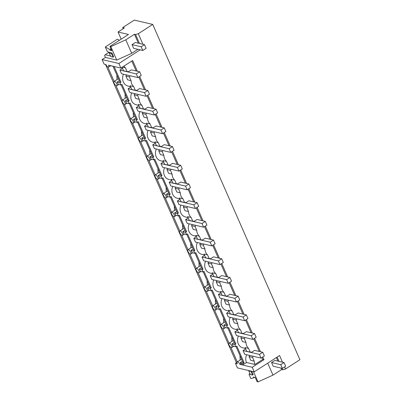 <?xml version="1.0" encoding="UTF-8"?>
<svg xmlns="http://www.w3.org/2000/svg" width="402" height="402" viewBox="0 0 402 402"><rect width="100%" height="100%" fill="white"/><g stroke="black" fill="none" stroke-linecap="round" stroke-linejoin="round"><path stroke-width="0.6" d="M110.615 65.777L108.661 67.033A2.573 1.01 -122.8 0 1 106.615 65.712A2.573 1.01 -122.8 0 1 105.957 64.566L104.098 64.129L102.093 59.566L105.404 57.431L116.731 60.089L131.715 53.31L137.921 49.315M137.368 71.249L132.65 60.496L120.886 68.069L108.58 65.179A2.573 1.01 -122.8 0 1 108.887 66.245A2.573 1.01 -122.8 0 1 108.661 67.033M102.093 59.566L118.881 63.506L140.112 49.833M284.581 366.946L285.48 369.001L299.907 359.71L152.725 24.421L138.303 33.713L142.941 44.28M118.881 63.506L120.886 68.069M139.665 76.475L145.579 89.947M147.876 95.179L153.79 108.651M156.082 113.877L161.996 127.349M164.292 132.58L170.207 146.052M172.503 151.278L178.418 164.75M180.709 169.981L186.623 183.453M188.92 188.679L194.834 202.151M197.131 207.382L203.04 220.854M205.337 226.08L211.251 239.552M213.547 244.783L219.462 258.255M221.753 263.481L227.668 276.958M229.964 282.184L235.879 295.656M238.175 300.882L244.089 314.359M246.381 319.585L252.295 333.057M254.592 338.288L260.506 351.76M262.802 356.986L263.993 359.705L252.23 367.277L239.924 364.393A2.573 1.01 -122.8 0 0 239.26 363.247A2.573 1.01 -122.8 0 0 237.22 361.921A2.573 1.01 -122.8 0 0 236.989 362.715A2.573 1.01 -122.8 0 0 237.301 363.775L235.441 363.338L236.436 362.699L237.004 362.835M235.441 363.338L237.446 367.905L254.235 371.845L252.23 367.277M254.235 371.845L279.566 355.529L282.49 362.192M110.535 55.994L105.208 54.742L104.58 55.551L105.404 57.431M152.725 24.421L134.298 20.1L122.7 27.567L124.339 27.954L118.047 32.009L121.183 39.15M105.52 64.466L236.436 362.699M131.715 53.31L125.801 39.838L110.816 46.617L109.922 46.406L111.796 50.677L110.047 50.265L111.269 49.476M109.867 52.531L109.203 52.958L110.821 56.642L113.007 57.154L113.665 56.727L112.052 53.049L109.163 52.371L107.158 51.22L105.294 46.974L109.711 49.501L110.047 50.265M110.816 46.617L116.731 60.089M125.801 39.838L134.454 34.265L138.378 43.21M144.509 44.647L135.318 42.491L132.007 44.627L141.192 46.783L144.509 44.647L146.122 48.33L142.81 50.466L141.192 46.783M142.81 50.466L133.62 48.31L132.007 44.627M134.454 34.265L135.554 34.527L139.479 43.471M138.303 33.713L135.554 34.527M118.047 32.009L128.474 34.456L109.922 46.406M105.208 54.742L109.022 52.285M119.369 40.321L117.384 39.185L105.294 46.974M122.7 27.567L123.193 28.693M109.711 49.501L110.937 48.712M112.655 66.139L109.882 65.606A2.573 1.01 -122.8 0 0 109.867 65.486M123.499 74.209A8.573 7.301 103.2 0 0 123.354 81.988A8.573 7.301 103.2 0 0 128.022 86.063L130.57 86.661M114.078 66.471L120.947 82.119L119.952 82.762L120.922 84.968L121.917 84.33L129.158 100.822L128.163 101.46L129.132 103.671L130.127 103.028L137.363 119.52L136.373 120.163L137.338 122.369L138.333 121.731L145.574 138.223L144.579 138.861L145.549 141.072L146.544 140.429L153.785 156.921L152.79 157.564L153.76 159.77L154.755 159.132L161.991 175.624L160.996 176.262L161.966 178.473L162.961 177.835L170.202 194.322L169.207 194.965L170.177 197.171L171.172 196.533L178.408 213.025L177.418 213.663L178.387 215.874L179.377 215.236L186.618 231.728L185.623 232.366L186.593 234.572L187.588 233.934L194.829 250.426L193.834 251.064L194.804 253.275L195.799 252.637L203.035 269.129L202.045 269.767L203.015 271.973L204.005 271.335L211.246 287.827L210.251 288.465L211.221 290.676L212.216 290.038L219.457 306.53L218.462 307.168L219.432 309.379L220.427 308.736L227.663 325.228L226.668 325.866L227.638 328.077L228.632 327.439L235.873 343.931L234.879 344.569L235.848 346.78L236.843 346.137L244.084 362.629L243.089 363.267L243.572 364.373L246.486 362.498L254.938 364.478L262.792 359.423L263.993 359.705M246.632 354.715A8.573 7.301 103.2 0 0 246.486 362.498M238.426 336.017A8.573 7.301 103.2 0 0 238.28 343.795A8.573 7.301 103.2 0 0 242.949 347.871L245.496 348.469M230.215 317.314A8.573 7.301 103.2 0 0 230.07 325.097A8.573 7.301 103.2 0 0 234.738 329.173L237.286 329.771M222.004 298.616A8.573 7.301 103.2 0 0 221.864 306.394A8.573 7.301 103.2 0 0 226.532 310.47L229.08 311.068M213.799 279.913A8.573 7.301 103.2 0 0 213.653 287.696A8.573 7.301 103.2 0 0 218.321 291.772L220.869 292.37M205.588 261.215A8.573 7.301 103.2 0 0 205.442 268.993A8.573 7.301 103.2 0 0 210.11 273.069L212.658 273.667M197.382 242.512A8.573 7.301 103.2 0 0 197.236 250.29A8.573 7.301 103.2 0 0 201.904 254.371L204.452 254.968M189.171 223.813A8.573 7.301 103.2 0 0 189.025 231.592A8.573 7.301 103.2 0 0 193.694 235.667L196.241 236.265M180.96 205.11A8.573 7.301 103.2 0 0 180.815 212.889A8.573 7.301 103.2 0 0 185.483 216.969L188.035 217.567M172.754 186.412A8.573 7.301 103.2 0 0 172.609 194.191A8.573 7.301 103.2 0 0 177.277 198.266L179.825 198.864M164.544 167.709A8.573 7.301 103.2 0 0 164.398 175.488A8.573 7.301 103.2 0 0 169.066 179.568L171.614 180.166M156.333 149.011A8.573 7.301 103.2 0 0 156.187 156.79A8.573 7.301 103.2 0 0 160.86 160.865L163.408 161.463M148.127 130.308A8.573 7.301 103.2 0 0 147.981 138.087A8.573 7.301 103.2 0 0 152.649 142.167L155.197 142.765M139.916 111.61A8.573 7.301 103.2 0 0 139.77 119.389A8.573 7.301 103.2 0 0 144.439 123.464L146.986 124.062M131.71 92.907A8.573 7.301 103.2 0 0 131.565 100.686A8.573 7.301 103.2 0 0 136.233 104.766L138.78 105.364M122.329 67.144L125.464 67.878A8.573 7.301 103.2 0 1 123.997 66.064M131.811 61.034L136.167 70.968M138.826 77.018L144.378 89.666M147.031 95.721L152.584 108.369M155.242 114.419L160.795 127.067M163.453 133.122L169.006 145.77M171.659 151.82L177.212 164.468M179.87 170.523L185.422 183.171M188.081 189.221L193.633 201.869M196.287 207.924L201.839 220.572M204.497 226.622L210.05 239.27M212.703 245.326L218.256 257.973M220.914 264.024L226.467 276.671M229.125 282.727L234.678 295.375M237.331 301.425L242.883 314.073M245.542 320.128L251.094 332.776M253.752 338.826L259.305 351.474M261.958 357.529L262.792 359.423M139.63 71.777L141.243 75.46L137.931 77.596L121.535 73.747L119.917 70.064L136.318 73.913L139.63 71.777L131.429 69.858L128.69 71.621L127.107 71.621L125.464 67.878M130.057 75.747L129.419 76.893L131.062 80.636A8.573 7.301 103.2 0 0 131.806 83.968A8.573 7.301 103.2 0 0 133.67 86.576L135.313 90.324L136.901 90.319L139.64 88.556L147.841 90.48L144.524 92.616L128.127 88.767L129.745 92.45L146.142 96.294L144.524 92.616M138.268 94.445L137.63 95.591L139.273 99.339A8.573 7.301 103.2 0 0 140.012 102.671A8.573 7.301 103.2 0 0 141.881 105.279L143.524 109.022L145.107 109.022L147.851 107.259L156.046 109.178L152.735 111.314L136.338 107.465L137.951 111.148L154.348 114.997L152.735 111.314M146.474 113.148L145.836 114.294L147.479 118.037A8.573 7.301 103.2 0 0 148.222 121.369A8.573 7.301 103.2 0 0 150.087 123.977L151.735 127.725L153.318 127.72L156.056 125.957L164.257 127.881L160.941 130.017L144.544 126.168L146.162 129.851L162.559 133.695L160.941 130.017M154.685 131.851L154.046 132.992L155.69 136.74A8.573 7.301 103.2 0 0 156.428 140.072A8.573 7.301 103.2 0 0 158.298 142.68L159.941 146.423L161.529 146.423L164.267 144.66L172.463 146.579L169.152 148.715L152.755 144.866L154.368 148.549L170.77 152.398L169.152 148.715M162.895 150.549L162.252 151.695L163.9 155.438A8.573 7.301 103.2 0 0 164.639 158.77A8.573 7.301 103.2 0 0 166.508 161.378L168.152 165.127L169.734 165.121L172.473 163.358L180.674 165.282L177.362 167.418L160.961 163.569L162.579 167.252L178.975 171.096L177.362 167.418M171.101 169.252L170.463 170.393L172.106 174.141A8.573 7.301 103.2 0 0 172.85 177.473A8.573 7.301 103.2 0 0 174.714 180.081L176.362 183.825L177.945 183.825L180.684 182.061L188.885 183.98L185.568 186.116L169.172 182.272L170.79 185.95L187.186 189.799L185.568 186.116M179.312 187.95L178.674 189.096L180.317 192.839A8.573 7.301 103.2 0 0 181.056 196.171A8.573 7.301 103.2 0 0 182.925 198.779L184.568 202.528L186.156 202.523L188.895 200.759L197.091 202.683L193.779 204.819L177.382 200.97L178.996 204.653L195.397 208.497L193.779 204.819M187.523 206.653L186.88 207.794L188.528 211.542A8.573 7.301 103.2 0 0 189.267 214.874A8.573 7.301 103.2 0 0 191.136 217.482L192.779 221.226L194.362 221.226L197.101 219.462L205.301 221.381L201.99 223.517L185.588 219.673L187.206 223.351L203.603 227.2L201.99 223.517M195.729 225.351L195.091 226.497L196.734 230.24A8.573 7.301 103.2 0 0 197.477 233.572A8.573 7.301 103.2 0 0 199.342 236.18L200.985 239.929L202.573 239.924L205.311 238.16L213.512 240.084L210.196 242.22L193.799 238.371L195.417 242.054L211.814 245.898L210.196 242.22M203.94 244.054L203.301 245.195L204.945 248.944A8.573 7.301 103.2 0 0 205.683 252.275A8.573 7.301 103.2 0 0 207.553 254.883L209.196 258.627L210.779 258.627L213.522 256.863L221.718 258.782L218.407 260.918L202.01 257.074L203.623 260.752L220.02 264.601L218.407 260.918M212.145 262.752L211.507 263.898L213.15 267.642A8.573 7.301 103.2 0 0 213.894 270.978A8.573 7.301 103.2 0 0 215.758 273.581L217.407 277.33L218.989 277.325L221.728 275.561L229.929 277.486L226.612 279.621L210.216 275.772L211.834 279.455L228.23 283.299L226.612 279.621M220.356 281.455L219.718 282.596L221.361 286.345A8.573 7.301 103.2 0 0 222.105 289.676A8.573 7.301 103.2 0 0 223.969 292.284L225.612 296.028L227.2 296.028L229.939 294.264L238.135 296.184L234.823 298.319L218.427 294.475L220.04 298.153L236.441 302.002L234.823 298.319M228.567 300.153L227.929 301.299L229.572 305.043A8.573 7.301 103.2 0 0 230.311 308.379A8.573 7.301 103.2 0 0 232.18 310.982L233.823 314.731L235.406 314.726L238.145 312.962L246.346 314.887L243.034 317.022L226.638 313.173L228.251 316.856L244.647 320.701L243.034 317.022M236.773 318.856L236.135 319.997L237.778 323.746A8.573 7.301 103.2 0 0 238.522 327.077A8.573 7.301 103.2 0 0 240.386 329.685L242.034 333.429L243.617 333.429L246.356 331.665L254.556 333.585L251.24 335.72L234.843 331.876L236.461 335.554L252.858 339.404L251.24 335.72M244.984 337.554L244.346 338.7L245.989 342.444A8.573 7.301 103.2 0 0 246.727 345.78A8.573 7.301 103.2 0 0 248.597 348.383L250.24 352.132L251.828 352.127L254.566 350.363L262.762 352.288L259.451 354.423L243.054 350.574L244.667 354.257L261.069 358.102L259.451 354.423M253.195 356.257L252.551 357.398L254.2 361.147A8.573 7.301 103.2 0 0 254.938 364.478M107.746 66.853L114.123 81.385M230.879 347.363L237.26 361.895M222.668 328.66L229.05 343.197M214.462 309.962L220.839 324.494M206.251 291.259L212.633 305.796M198.04 272.561L204.422 287.093M189.834 253.858L196.211 268.39M181.624 235.16L188.005 249.692M173.418 216.457L179.794 230.989M165.207 197.759L171.589 212.291M156.996 179.056L163.378 193.588M148.79 160.358L155.167 174.89M140.579 141.655L146.961 156.187M132.369 122.957L138.75 137.489M124.163 104.254L130.539 118.786M115.952 85.556L122.334 100.088M126.56 74.928L125.921 76.068L127.565 79.817L131.062 80.636M135.313 90.324L131.816 89.5L130.173 85.757L133.67 86.576M112.967 66.209L119.836 81.862L120.947 82.119M120.922 84.968L118.093 84.304A2.573 1.01 -122.8 0 0 117.781 83.244A2.573 1.01 -122.8 0 0 117.123 82.098L119.952 82.762M117.123 82.098L119.319 80.681M127.107 71.621L123.61 70.802L122.072 67.305M129.419 76.893L125.921 76.068M113.856 82.204A2.573 1.01 -122.8 0 0 114.163 83.264A2.573 1.01 -122.8 0 0 114.826 84.41A2.573 1.01 -122.8 0 0 116.866 85.737A2.573 1.01 -122.8 0 0 117.098 84.948A2.573 1.01 -122.8 0 0 116.786 83.882A2.573 1.01 -122.8 0 0 116.128 82.737A2.573 1.01 -122.8 0 0 114.083 81.41A2.573 1.01 -122.8 0 0 113.856 82.204M116.992 79.541L116.856 75.068M118.444 78.686L114.083 81.41M134.77 93.626L134.127 94.771L135.775 98.515L139.273 99.339M143.524 109.022L140.027 108.203L138.383 104.46L141.881 105.279M121.138 84.832L128.047 100.56L129.158 100.822M129.132 103.671L126.298 103.007A2.573 1.01 -122.8 0 0 125.992 101.942A2.573 1.01 -122.8 0 0 125.329 100.796L128.163 101.46M125.329 100.796L127.529 99.379M137.63 95.591L134.127 94.771M122.062 100.902A2.573 1.01 -122.8 0 0 122.374 101.967A2.573 1.01 -122.8 0 0 123.032 103.113A2.573 1.01 -122.8 0 0 125.077 104.435A2.573 1.01 -122.8 0 0 125.303 103.646A2.573 1.01 -122.8 0 0 124.997 102.58A2.573 1.01 -122.8 0 0 124.334 101.435A2.573 1.01 -122.8 0 0 122.293 100.113A2.573 1.01 -122.8 0 0 122.062 100.902M125.198 98.239L125.062 93.772M126.65 97.384L122.293 100.113M142.976 112.329L142.338 113.47L143.981 117.218L147.479 118.037M151.735 127.725L148.237 126.901L146.589 123.158L150.087 123.977M129.349 103.53L136.253 119.263L137.363 119.52M137.338 122.369L134.509 121.705A2.573 1.01 -122.8 0 0 134.198 120.645A2.573 1.01 -122.8 0 0 133.539 119.5L136.373 120.163M133.539 119.5L135.735 118.082M145.836 114.294L142.338 113.47M130.273 119.605A2.573 1.01 -122.8 0 0 130.58 120.67A2.573 1.01 -122.8 0 0 131.243 121.811A2.573 1.01 -122.8 0 0 133.288 123.138A2.573 1.01 -122.8 0 0 133.514 122.349A2.573 1.01 -122.8 0 0 133.208 121.283A2.573 1.01 -122.8 0 0 132.544 120.138A2.573 1.01 -122.8 0 0 130.499 118.816A2.573 1.01 -122.8 0 0 130.273 119.605M133.409 116.942L133.273 112.47M134.861 116.088L130.499 118.816M151.187 131.027L150.549 132.173L152.192 135.916L155.69 136.74M159.941 146.423L156.443 145.604L154.8 141.861L158.298 142.68M137.559 122.233L144.464 137.961L145.574 138.223M145.549 141.072L142.715 140.409A2.573 1.01 -122.8 0 0 142.408 139.343A2.573 1.01 -122.8 0 0 141.75 138.198L144.579 138.861M141.75 138.198L143.946 136.78M154.046 132.992L150.549 132.173M138.484 138.303A2.573 1.01 -122.8 0 0 138.79 139.368A2.573 1.01 -122.8 0 0 139.454 140.514A2.573 1.01 -122.8 0 0 141.494 141.836A2.573 1.01 -122.8 0 0 141.725 141.047A2.573 1.01 -122.8 0 0 141.414 139.986A2.573 1.01 -122.8 0 0 140.755 138.841A2.573 1.01 -122.8 0 0 138.71 137.514A2.573 1.01 -122.8 0 0 138.484 138.303M141.62 135.64L141.484 131.173M143.072 134.791L138.71 137.514M159.398 149.73L158.755 150.871L160.403 154.619L163.9 155.438M168.152 165.127L164.654 164.307L163.011 160.559L166.508 161.378M145.765 140.931L152.67 156.664L153.785 156.921M153.76 159.77L150.926 159.107A2.573 1.01 -122.8 0 0 150.619 158.046A2.573 1.01 -122.8 0 0 149.956 156.901L152.79 157.564M149.956 156.901L152.152 155.484M162.252 151.695L158.755 150.871M146.69 157.006A2.573 1.01 -122.8 0 0 147.001 158.071A2.573 1.01 -122.8 0 0 147.66 159.217A2.573 1.01 -122.8 0 0 149.705 160.539A2.573 1.01 -122.8 0 0 149.931 159.75A2.573 1.01 -122.8 0 0 149.624 158.684A2.573 1.01 -122.8 0 0 148.961 157.539A2.573 1.01 -122.8 0 0 146.921 156.217A2.573 1.01 -122.8 0 0 146.69 157.006M149.825 154.343L149.69 149.871M151.278 153.489L146.921 156.217M167.604 168.428L166.966 169.574L168.609 173.317L172.106 174.141M176.362 183.825L172.86 183.005L171.217 179.262L174.714 180.081M153.976 159.634L160.88 175.362L161.991 175.624M161.966 178.473L159.137 177.81A2.573 1.01 -122.8 0 0 158.825 176.744A2.573 1.01 -122.8 0 0 158.167 175.599L160.996 176.262M158.167 175.599L160.363 174.182M170.463 170.393L166.966 169.574M154.901 175.704A2.573 1.01 -122.8 0 0 155.207 176.769A2.573 1.01 -122.8 0 0 155.87 177.915A2.573 1.01 -122.8 0 0 157.916 179.242A2.573 1.01 -122.8 0 0 158.142 178.448A2.573 1.01 -122.8 0 0 157.83 177.388A2.573 1.01 -122.8 0 0 157.172 176.242A2.573 1.01 -122.8 0 0 155.127 174.915A2.573 1.01 -122.8 0 0 154.901 175.704M158.036 173.041L157.901 168.574M159.488 172.192L155.127 174.915M175.815 187.131L175.177 188.272L176.82 192.02L180.317 192.839M184.568 202.528L181.071 201.709L179.428 197.96L182.925 198.779M162.187 178.332L169.091 194.065L170.202 194.322M170.177 197.171L167.343 196.508A2.573 1.01 -122.8 0 0 167.036 195.447A2.573 1.01 -122.8 0 0 166.373 194.302L169.207 194.965M166.373 194.302L168.574 192.885M178.674 189.096L175.177 188.272M163.106 194.407A2.573 1.01 -122.8 0 0 163.418 195.472A2.573 1.01 -122.8 0 0 164.076 196.618A2.573 1.01 -122.8 0 0 166.121 197.94A2.573 1.01 -122.8 0 0 166.353 197.151A2.573 1.01 -122.8 0 0 166.041 196.086A2.573 1.01 -122.8 0 0 165.383 194.94A2.573 1.01 -122.8 0 0 163.338 193.618A2.573 1.01 -122.8 0 0 163.106 194.407M166.247 191.744L166.111 187.272M167.694 190.89L167.423 190.985M184.021 205.829L183.382 206.975L185.026 210.718L188.528 211.542M192.779 221.226L189.282 220.407L187.633 216.663L191.136 217.482M170.393 197.035L177.297 212.764L178.408 213.025M178.387 215.874L175.553 215.211A2.573 1.01 -122.8 0 0 175.247 214.145A2.573 1.01 -122.8 0 0 174.584 213L177.418 213.663M174.584 213L176.779 211.588M186.88 207.794L183.382 206.975M171.317 213.105A2.573 1.01 -122.8 0 0 171.629 214.171A2.573 1.01 -122.8 0 0 172.287 215.316A2.573 1.01 -122.8 0 0 174.332 216.643A2.573 1.01 -122.8 0 0 174.558 215.849A2.573 1.01 -122.8 0 0 174.252 214.789A2.573 1.01 -122.8 0 0 173.589 213.643A2.573 1.01 -122.8 0 0 171.548 212.316A2.573 1.01 -122.8 0 0 171.317 213.105M174.453 210.442L174.317 205.975M175.905 209.593L171.548 212.316M192.231 224.532L191.593 225.673L193.236 229.421L196.734 230.24M200.985 239.929L197.488 239.11L195.844 235.361L199.342 236.18M178.604 215.733L185.508 231.467L186.618 231.728M186.593 234.572L183.764 233.909A2.573 1.01 -122.8 0 0 183.453 232.848A2.573 1.01 -122.8 0 0 182.794 231.703L185.623 232.366M182.794 231.703L184.99 230.286M195.091 226.497L191.593 225.673M179.528 231.808A2.573 1.01 -122.8 0 0 179.835 232.874A2.573 1.01 -122.8 0 0 180.498 234.019A2.573 1.01 -122.8 0 0 182.538 235.341A2.573 1.01 -122.8 0 0 182.769 234.552A2.573 1.01 -122.8 0 0 182.458 233.487A2.573 1.01 -122.8 0 0 181.799 232.341A2.573 1.01 -122.8 0 0 179.754 231.019A2.573 1.01 -122.8 0 0 179.528 231.808M182.664 229.145L182.528 224.673M184.116 228.291L179.754 231.019M200.442 243.23L199.799 244.376L201.447 248.119L204.945 248.944M209.196 258.627L205.698 257.808L204.055 254.064L207.553 254.883M186.809 234.436L193.719 250.165L194.829 250.426M194.804 253.275L191.97 252.612A2.573 1.01 -122.8 0 0 191.664 251.546A2.573 1.01 -122.8 0 0 191 250.401L193.834 251.064M191 250.401L193.201 248.989M203.301 245.195L199.799 244.376M187.734 250.511A2.573 1.01 -122.8 0 0 188.046 251.572A2.573 1.01 -122.8 0 0 188.704 252.717A2.573 1.01 -122.8 0 0 190.749 254.044A2.573 1.01 -122.8 0 0 190.975 253.25A2.573 1.01 -122.8 0 0 190.669 252.19A2.573 1.01 -122.8 0 0 190.01 251.044A2.573 1.01 -122.8 0 0 187.965 249.717A2.573 1.01 -122.8 0 0 187.734 250.511M190.87 247.843L190.734 243.376M192.322 246.994L187.965 249.717M208.648 261.933L208.01 263.074L209.653 266.822L213.15 267.642M217.407 277.33L213.909 276.511L212.261 272.762L215.758 273.581M195.02 253.134L201.925 268.868L203.035 269.129M203.015 271.973L200.181 271.31A2.573 1.01 -122.8 0 0 199.869 270.25A2.573 1.01 -122.8 0 0 199.211 269.104L202.045 269.767M199.211 269.104L201.407 267.687M211.507 263.898L208.01 263.074M195.945 269.209A2.573 1.01 -122.8 0 0 196.251 270.275A2.573 1.01 -122.8 0 0 196.915 271.42A2.573 1.01 -122.8 0 0 198.96 272.742A2.573 1.01 -122.8 0 0 199.186 271.953A2.573 1.01 -122.8 0 0 198.879 270.888A2.573 1.01 -122.8 0 0 198.216 269.742A2.573 1.01 -122.8 0 0 196.171 268.42A2.573 1.01 -122.8 0 0 195.945 269.209M199.08 266.546L198.945 262.074M200.533 265.692L196.171 268.42M216.859 280.631L216.221 281.777L217.864 285.52L221.361 286.345M225.612 296.028L222.115 295.209L220.472 291.465L223.969 292.284M203.231 271.837L210.135 287.566L211.246 287.827M211.221 290.676L208.392 290.013A2.573 1.01 -122.8 0 0 208.08 288.948A2.573 1.01 -122.8 0 0 207.422 287.802L210.251 288.465M207.422 287.802L209.618 286.39M219.718 282.596L216.221 281.777M204.156 287.912A2.573 1.01 -122.8 0 0 204.462 288.973A2.573 1.01 -122.8 0 0 205.126 290.118A2.573 1.01 -122.8 0 0 207.166 291.445A2.573 1.01 -122.8 0 0 207.397 290.651A2.573 1.01 -122.8 0 0 207.085 289.591A2.573 1.01 -122.8 0 0 206.427 288.445A2.573 1.01 -122.8 0 0 204.382 287.118A2.573 1.01 -122.8 0 0 204.156 287.912M207.291 285.244L207.156 280.777M208.744 284.395L204.382 287.118M225.07 299.334L224.427 300.475L226.075 304.224L229.572 305.043M233.823 314.731L230.326 313.912L228.683 310.163L232.18 310.982M211.437 290.535L218.341 306.269L219.457 306.53M219.432 309.379L216.598 308.711A2.573 1.01 -122.8 0 0 216.291 307.651A2.573 1.01 -122.8 0 0 215.628 306.505L218.462 307.168M215.628 306.505L217.829 305.088M227.929 301.299L224.427 300.475M212.362 306.61A2.573 1.01 -122.8 0 0 212.673 307.676A2.573 1.01 -122.8 0 0 213.331 308.821A2.573 1.01 -122.8 0 0 215.377 310.143A2.573 1.01 -122.8 0 0 215.603 309.354A2.573 1.01 -122.8 0 0 215.296 308.289A2.573 1.01 -122.8 0 0 214.633 307.143A2.573 1.01 -122.8 0 0 212.593 305.821A2.573 1.01 -122.8 0 0 212.362 306.61M215.497 303.947L215.361 299.475M216.949 303.093L212.593 305.821M233.276 318.032L232.637 319.178L234.281 322.922L237.778 323.746M242.034 333.429L238.532 332.61L236.889 328.866L240.386 329.685M219.648 309.238L226.552 324.967L227.663 325.228M227.638 328.077L224.808 327.414A2.573 1.01 -122.8 0 0 224.497 326.349A2.573 1.01 -122.8 0 0 223.839 325.203L226.668 325.866M223.839 325.203L226.035 323.791M236.135 319.997L232.637 319.178M220.572 325.313A2.573 1.01 -122.8 0 0 220.879 326.374A2.573 1.01 -122.8 0 0 221.542 327.519A2.573 1.01 -122.8 0 0 223.587 328.846A2.573 1.01 -122.8 0 0 223.813 328.052A2.573 1.01 -122.8 0 0 223.502 326.992A2.573 1.01 -122.8 0 0 222.844 325.846A2.573 1.01 -122.8 0 0 220.798 324.52A2.573 1.01 -122.8 0 0 220.572 325.313M223.708 322.645L223.572 318.178M225.16 321.796L220.798 324.52M241.486 336.735L240.848 337.876L242.491 341.625L245.989 342.444M250.24 352.132L246.743 351.313L245.099 347.564L248.597 348.383M227.859 327.937L234.763 343.67L235.873 343.931M235.848 346.78L233.014 346.112A2.573 1.01 -122.8 0 0 232.708 345.052A2.573 1.01 -122.8 0 0 232.044 343.906L234.879 344.569M232.044 343.906L234.245 342.489M244.346 338.7L240.848 337.876M228.783 344.011A2.573 1.01 -122.8 0 0 229.09 345.077A2.573 1.01 -122.8 0 0 229.748 346.222A2.573 1.01 -122.8 0 0 231.793 347.544A2.573 1.01 -122.8 0 0 232.024 346.755A2.573 1.01 -122.8 0 0 231.713 345.69A2.573 1.01 -122.8 0 0 231.055 344.544A2.573 1.01 -122.8 0 0 229.009 343.223A2.573 1.01 -122.8 0 0 228.783 344.011M231.919 341.348L231.783 336.876M233.371 340.494L229.009 343.223M249.692 355.433L249.054 356.579L250.697 360.323L254.2 361.147M236.064 346.64L242.969 362.368L244.084 362.629M243.572 364.373L240.919 363.75A2.573 1.01 -122.8 0 0 240.255 362.604L243.089 363.267M240.255 362.604L242.451 361.192M252.551 357.398L249.054 356.579M240.125 360.051L239.989 355.579M241.577 359.197L237.22 361.921M240.919 363.75L239.924 364.393M267.727 363.152L272.983 375.126L257.994 381.9L253.506 371.674M251.737 371.257L253.22 374.639L252.556 375.066L250.943 371.383L251.295 371.157M250.134 374.016L248.989 374.322L249.989 373.679M257.994 381.9L257.099 381.689L255.225 377.418L253.476 377.011L253.813 377.769L250.853 378.568L248.989 374.322M272.983 375.126L281.631 369.554L280.973 368.046M277.933 361.122L276.38 357.584M284.058 362.559L274.873 360.403L271.556 362.539L273.174 366.217L282.365 368.373L280.747 364.694L284.058 362.559L285.676 366.242L282.365 368.373M281.631 369.554L282.732 369.81L282.073 368.307M279.028 361.378L277.149 357.087M285.48 369.001L282.732 369.81M253.813 377.769L254.592 377.272M122.545 68.375L119.917 70.064M137.931 77.596L136.318 73.913M130.75 87.078L128.127 88.767M147.841 90.48L149.454 94.158L146.142 96.294M138.961 105.776L136.338 107.465M156.046 109.178L157.664 112.861L154.348 114.997M147.172 124.479L144.544 126.168M164.257 127.881L165.87 131.56L162.559 133.695M155.378 143.177L152.755 144.866M172.463 146.579L174.081 150.263L170.77 152.398M163.589 161.88L160.961 163.569M180.674 165.282L182.292 168.961L178.975 171.096M171.795 180.578L169.172 182.272M188.885 183.98L190.498 187.664L187.186 189.799M180.006 199.281L177.382 200.97M197.091 202.683L198.709 206.362L195.397 208.497M188.216 217.979L185.588 219.673M205.301 221.381L206.914 225.065L203.603 227.2M196.422 236.683L193.799 238.371M213.512 240.084L215.125 243.768L211.814 245.898M204.633 255.381L202.01 257.074M221.718 258.782L223.336 262.466L220.02 264.601M212.844 274.084L210.216 275.772M229.929 277.486L231.542 281.169L228.23 283.299M221.05 292.782L218.427 294.475M238.135 296.184L239.753 299.867L236.441 302.002M229.261 311.485L226.638 313.173M246.346 314.887L247.964 318.57L244.647 320.701M237.466 330.183L234.843 331.876M254.556 333.585L256.169 337.268L252.858 339.404M245.677 348.886L243.054 350.574M262.762 352.288L264.38 355.971L261.069 358.102M113.007 57.154L111.389 53.471L112.052 53.049M111.389 53.471L109.203 52.958M271.556 362.539L280.747 364.694M249.109 370.639L248.758 370.87L250.371 374.553L252.556 375.066M250.943 371.383L248.758 370.87M121.404 67.737L122.359 67.963M118.821 84.475L116.866 85.737M127.032 103.178L125.077 104.435M135.243 121.876L133.288 123.138M143.449 140.579L141.494 141.836M151.66 159.277L149.705 160.539M159.87 177.98L157.916 179.242M168.076 196.678L166.121 197.94M167.418 190.985L163.338 193.618M176.287 215.382L174.332 216.643M184.493 234.08L182.538 235.341M192.704 252.783L190.749 254.044M200.915 271.481L198.96 272.742M209.12 290.184L207.166 291.445M217.331 308.882L215.377 310.143M225.542 327.585L223.587 328.846M233.748 346.288L231.793 347.544"/></g></svg>
